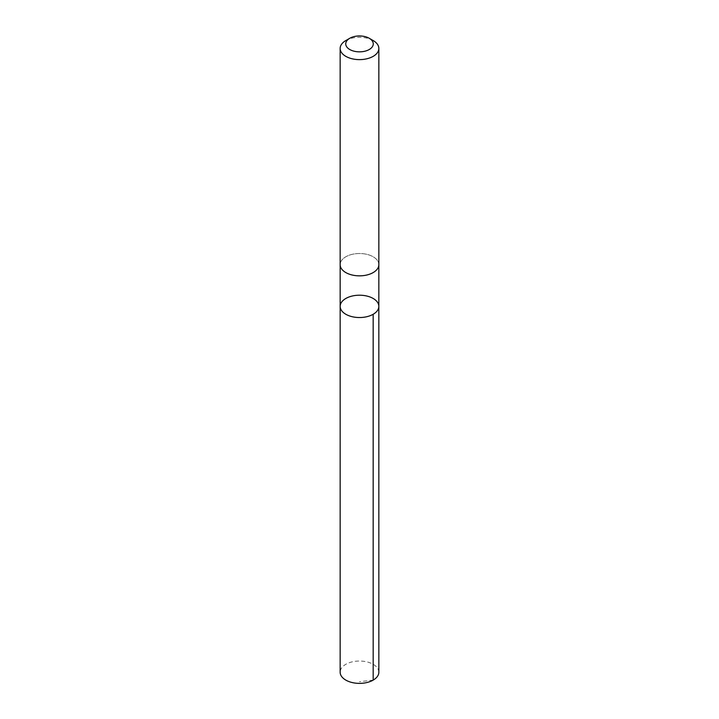 <?xml version="1.0" encoding="UTF-8"?>
<svg xmlns="http://www.w3.org/2000/svg" width="719" height="719" viewBox="0 0 719 719"><rect width="100%" height="100%" fill="white"/><g stroke="black" fill="none" stroke-linecap="round" stroke-linejoin="round"><path stroke-width="0.54" stroke-dasharray="3.6 2.7" d="M378.85 672.211A19.35 11.171 0 0 0 374.006 664.814A19.35 11.171 0 0 0 352.661 661.759A19.35 11.171 0 0 0 340.15 672.211M345.003 272.061A19.341 11.162 0 0 0 366.339 275.116A19.341 11.162 0 0 0 378.841 264.673A19.341 11.162 0 0 0 373.997 257.285A19.341 11.162 0 0 0 352.661 254.229A19.341 11.162 0 0 0 340.159 264.673A19.341 11.162 0 0 0 345.003 272.061M340.159 306.375A19.341 11.162 180 0 1 359.5 295.203A19.341 11.162 180 0 1 378.841 306.375M378.85 264.673A19.35 11.171 0 0 0 374.006 257.285A19.35 11.171 0 0 0 352.661 254.229A19.35 11.171 0 0 0 340.15 264.673M373.179 40.561A19.35 11.171 0 0 0 345.821 40.561M373.179 680.111L359.5 681.702"/><path stroke-width="1.08" d="M345.003 313.763A19.341 11.162 180 0 1 340.159 306.375A19.341 11.162 180 0 1 359.5 295.203A19.341 11.162 180 0 1 378.841 306.375A19.341 11.162 180 0 1 366.339 316.818A19.341 11.162 180 0 1 345.003 313.763A19.341 11.162 180 0 1 340.159 306.375L340.15 672.211A19.35 11.171 0 0 0 344.994 679.599A19.35 11.171 0 0 0 366.348 682.655A19.35 11.171 0 0 0 378.85 672.211L378.841 306.375A19.341 11.162 180 0 1 366.339 316.818A19.341 11.162 180 0 1 345.003 313.763M349.767 38.278L345.821 40.561A19.35 11.171 0 0 0 340.15 48.452L340.15 264.673A19.35 11.171 0 0 0 359.5 275.844A19.35 11.171 0 0 0 378.85 264.673L378.85 48.452A19.35 11.171 0 0 0 374.006 41.064A19.35 11.171 0 0 0 373.179 40.561L369.233 38.278A13.76 7.945 0 0 0 349.767 38.278A13.76 7.945 0 0 0 349.569 49.395A13.76 7.945 0 0 0 368.82 49.746A13.76 7.945 0 0 0 369.818 38.637A13.76 7.945 0 0 0 369.233 38.278M340.15 48.452A19.35 11.171 0 0 0 359.5 59.623A19.35 11.171 0 0 0 378.85 48.452M373.17 314.266L373.179 680.111M340.159 265.023L340.159 306.375M378.841 265.023L378.841 306.375"/></g></svg>
